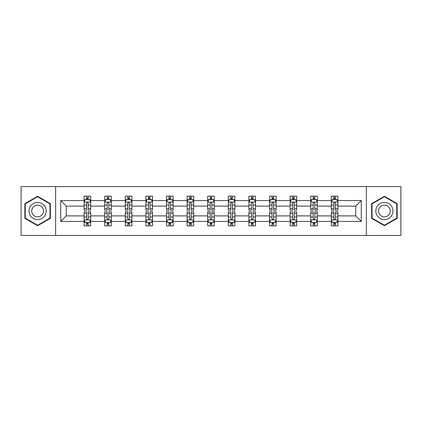 <?xml version="1.0" encoding="UTF-8"?>
<svg xmlns="http://www.w3.org/2000/svg" width="422" height="422" viewBox="0 0 422 422"><rect width="100%" height="100%" fill="white"/><g stroke="black" fill="none" stroke-linecap="round" stroke-linejoin="round"><path stroke-width="0.63" d="M366.365 235.429L400.9 235.429L400.9 186.571L366.365 186.571L366.365 235.429L55.635 235.429L55.635 186.571L21.1 186.571L21.1 235.429L55.635 235.429M337.906 221.434L337.906 215.885L355.735 215.885L361.285 221.434L337.906 221.434L337.906 225.854L335.4 225.854L335.4 222.489M366.365 186.571L55.635 186.571M331.307 221.434L317.307 221.434L317.307 215.885L331.307 215.885L331.307 225.854L337.906 225.854L337.906 222.331L336.666 222.331M317.307 221.434L317.307 225.854L314.796 225.854L314.796 222.489M310.703 221.434L296.708 221.434L296.708 215.885L310.703 215.885L310.703 225.854L317.307 225.854L317.307 222.331L316.067 222.331M296.708 221.434L296.708 225.854L294.197 225.854L294.197 222.489M290.104 221.434L276.104 221.434L276.104 215.885L290.104 215.885L290.104 225.854L296.708 225.854L296.708 222.331L295.463 222.331M276.104 221.434L276.104 225.854L273.593 225.854L273.593 222.489M269.5 221.434L255.505 221.434L255.505 215.885L269.5 215.885L269.5 225.854L276.104 225.854L276.104 222.331L274.864 222.331M255.505 221.434L255.505 225.854L252.994 225.854L252.994 222.489M248.901 221.434L234.901 221.434L234.901 215.885L248.901 215.885L248.901 225.854L255.505 225.854L255.505 222.331L254.26 222.331M234.901 221.434L234.901 225.854L232.395 225.854L232.395 222.489M228.302 221.434L214.302 221.434L214.302 215.885L228.302 215.885L228.302 225.854L234.901 225.854L234.901 222.331L233.661 222.331M214.302 221.434L214.302 225.854L211.791 225.854L211.791 222.489M207.698 221.434L193.698 221.434L193.698 215.885L207.698 215.885L207.698 225.854L214.302 225.854L214.302 222.331L213.063 222.331M193.698 221.434L193.698 225.854L191.192 225.854L191.192 222.489M187.099 221.434L173.099 221.434L173.099 215.885L187.099 215.885L187.099 225.854L193.698 225.854L193.698 222.331L192.458 222.331M173.099 221.434L173.099 225.854L170.588 225.854L170.588 222.489M166.495 221.434L152.5 221.434L152.5 215.885L166.495 215.885L166.495 225.854L173.099 225.854L173.099 222.331L171.859 222.331M152.5 221.434L152.5 225.854L149.989 225.854L149.989 222.489M145.896 221.434L131.896 221.434L131.896 215.885L145.896 215.885L145.896 225.854L152.5 225.854L152.5 222.331L151.255 222.331M131.896 221.434L131.896 225.854L129.39 225.854L129.39 222.489M125.292 221.434L111.297 221.434L111.297 215.885L125.292 215.885L125.292 225.854L131.896 225.854L131.896 222.331L130.656 222.331M111.297 221.434L111.297 225.854L108.786 225.854L108.786 222.489M104.693 221.434L90.693 221.434L90.693 215.885L104.693 215.885L104.693 225.854L111.297 225.854L111.297 222.331L110.052 222.331M90.693 221.434L90.693 225.854L88.187 225.854L88.187 222.489M84.094 221.434L60.715 221.434L60.715 200.566L84.094 200.566L84.094 206.115L66.265 206.115L66.265 215.885L84.094 215.885L84.094 225.854L90.693 225.854L90.693 222.331L89.453 222.331M85.334 199.669L84.094 199.669L84.094 196.146L84.094 200.566M84.094 196.146L90.693 196.146L90.693 200.566L104.693 200.566L104.693 196.146L111.297 196.146L111.297 200.566L125.292 200.566L125.292 196.146L131.896 196.146L131.896 200.566L145.896 200.566L145.896 196.146L152.5 196.146L152.5 200.566L166.495 200.566L166.495 196.146L173.099 196.146L173.099 200.566L187.099 200.566L187.099 196.146L193.698 196.146L193.698 200.566L207.698 200.566L207.698 196.146L214.302 196.146L214.302 200.566L228.302 200.566L228.302 196.146L234.901 196.146L234.901 200.566L248.901 200.566L248.901 196.146L255.505 196.146L255.505 200.566L269.5 200.566L269.5 196.146L276.104 196.146L276.104 200.566L290.104 200.566L290.104 196.146L296.708 196.146L296.708 200.566L310.703 200.566L310.703 196.146L317.307 196.146L317.307 200.566L331.307 200.566L331.307 196.146L337.906 196.146L337.906 200.566L361.285 200.566L361.285 221.434M331.307 200.566L331.307 206.115L317.307 206.115L317.307 200.566M310.703 200.566L310.703 206.115L296.708 206.115L296.708 200.566M290.104 200.566L290.104 206.115L276.104 206.115L276.104 200.566M269.5 200.566L269.5 206.115L255.505 206.115L255.505 200.566M248.901 200.566L248.901 206.115L234.901 206.115L234.901 200.566M228.302 200.566L228.302 206.115L214.302 206.115L214.302 200.566M207.698 200.566L207.698 206.115L193.698 206.115L193.698 200.566M187.099 200.566L187.099 206.115L173.099 206.115L173.099 200.566M166.495 200.566L166.495 206.115L152.5 206.115L152.5 200.566M145.896 200.566L145.896 206.115L131.896 206.115L131.896 200.566M125.292 200.566L125.292 206.115L111.297 206.115L111.297 200.566M104.693 200.566L104.693 206.115L90.693 206.115L90.693 200.566M60.715 200.566L66.265 206.115M355.735 215.885L355.735 206.115L337.906 206.115L337.906 200.566M333.813 199.442L335.4 199.442M313.214 199.442L314.796 199.442M292.61 199.442L294.197 199.442M272.011 199.442L273.593 199.442M251.412 199.442L252.994 199.442M230.808 199.442L232.395 199.442M210.209 199.442L211.791 199.442M189.605 199.442L191.192 199.442M169.006 199.442L170.588 199.442M148.407 199.442L149.989 199.442M127.803 199.442L129.39 199.442M107.204 199.442L108.786 199.442M86.6 199.442L88.187 199.442M86.6 222.558L88.187 222.558M107.204 222.558L108.786 222.558M127.803 222.558L129.39 222.558M148.407 222.558L149.989 222.558M169.006 222.558L170.588 222.558M189.605 222.558L191.192 222.558M210.209 222.558L211.791 222.558M230.808 222.558L232.395 222.558M251.412 222.558L252.994 222.558M272.011 222.558L273.593 222.558M292.61 222.558L294.197 222.558M313.214 222.558L314.796 222.558M333.813 222.558L335.4 222.558M66.265 215.885L60.715 221.434M361.285 200.566L355.735 206.115M50.35 203.641L37.605 196.283L24.861 203.641L24.861 218.359L37.605 225.717L50.35 218.359L50.35 203.641M371.65 203.641L371.65 218.359L384.395 225.717L397.139 218.359L397.139 203.641L384.395 196.283L371.65 203.641M88.187 197.86L86.6 197.86M84.094 208.552L84.094 210.209L86.6 210.209L86.6 208.552L84.094 208.552L84.094 206.115M90.693 206.115L90.693 210.209L88.187 210.209L88.187 203.14C87.66 202.127 87.132 202.127 86.6 203.14L86.6 208.552M89.453 199.669L90.693 199.669L90.693 196.146L88.187 196.146L90.693 196.146M90.693 202.154L89.374 199.511L85.413 199.511L84.094 202.154M86.6 199.511L86.6 196.146M88.187 196.146L88.187 199.511M86.6 224.14L88.187 224.14M90.693 213.448L90.693 211.791L88.187 211.791L88.187 213.448L90.693 213.448L90.693 215.885M84.094 215.885L84.094 211.791L86.6 211.791L86.6 218.86C87.127 219.873 87.655 219.873 88.187 218.86L88.187 213.448M85.334 222.331L84.094 222.331L84.094 225.854L86.6 225.854L86.6 222.489M84.094 219.846L85.413 222.489L89.374 222.489L90.693 219.846M108.786 197.86L107.204 197.86M105.933 199.669L104.693 199.669L104.693 196.146L107.204 196.146L104.693 196.146M104.693 208.552L104.693 210.209L107.204 210.209L107.204 208.552L104.693 208.552L104.693 206.115M111.297 206.115L111.297 210.209L108.786 210.209L108.786 203.14C108.259 202.127 107.731 202.127 107.204 203.14L107.204 208.552M110.052 199.669L111.297 199.669L111.297 196.146L108.786 196.146L111.297 196.146M111.297 202.154L109.973 199.511L106.012 199.511L104.693 202.154M107.204 199.511L107.204 196.146M108.786 196.146L108.786 199.511M129.39 197.86L127.803 197.86M126.537 199.669L125.292 199.669L125.292 196.146L127.803 196.146L125.292 196.146M125.292 208.552L125.292 210.209L127.803 210.209L127.803 208.552L125.292 208.552L125.292 206.115M131.896 206.115L131.896 210.209L129.39 210.209L129.39 203.14C128.863 202.127 128.33 202.127 127.803 203.14L127.803 208.552M130.656 199.669L131.896 199.669L131.896 196.146L129.39 196.146L131.896 196.146M131.896 202.154L130.577 199.511L126.616 199.511L125.292 202.154M127.803 199.511L127.803 196.146M129.39 196.146L129.39 199.511M107.204 224.14L108.786 224.14M111.297 213.448L111.297 211.791L108.786 211.791L108.786 213.448L111.297 213.448L111.297 215.885M104.693 215.885L104.693 211.791L107.204 211.791L107.204 218.86C107.731 219.873 108.259 219.873 108.786 218.86L108.786 213.448M105.933 222.331L104.693 222.331L104.693 225.854L107.204 225.854L107.204 222.489M104.693 219.846L106.012 222.489L109.973 222.489L111.297 219.846M127.803 224.14L129.39 224.14M131.896 213.448L131.896 211.791L129.39 211.791L129.39 213.448L131.896 213.448L131.896 215.885M125.292 215.885L125.292 211.791L127.803 211.791L127.803 218.86C128.33 219.873 128.858 219.873 129.39 218.86L129.39 213.448M126.537 222.331L125.292 222.331L125.292 225.854L127.803 225.854L127.803 222.489M125.292 219.846L126.616 222.489L130.577 222.489L131.896 219.846M30.173 206.706A8.582 8.582 0 0 0 33.317 218.432A8.582 8.582 0 0 0 45.043 215.294A8.582 8.582 0 0 0 41.899 203.568A8.582 8.582 0 0 0 30.173 206.706M32.52 208.062A5.876 5.876 0 0 0 34.667 216.09A5.876 5.876 0 0 0 42.696 213.938A5.876 5.876 0 0 0 40.544 205.91A5.876 5.876 0 0 0 32.52 208.062M49.954 203.873L49.954 218.127L37.605 225.258L25.262 218.127L25.262 203.873L37.605 196.742L49.954 203.873M376.957 206.706A8.582 8.582 0 0 0 380.101 218.432A8.582 8.582 0 0 0 391.827 215.294A8.582 8.582 0 0 0 388.683 203.568A8.582 8.582 0 0 0 376.957 206.706M379.304 208.062A5.876 5.876 0 0 0 381.456 216.09A5.876 5.876 0 0 0 389.48 213.938A5.876 5.876 0 0 0 387.333 205.91A5.876 5.876 0 0 0 379.304 208.062M396.738 203.873L396.738 218.127L384.395 225.258L372.046 218.127L372.046 203.873L384.395 196.742L396.738 203.873M149.989 197.86L148.407 197.86M147.136 199.669L145.896 199.669L145.896 196.146L148.407 196.146L145.896 196.146M145.896 208.552L145.896 210.209L148.407 210.209L148.407 208.552L145.896 208.552L145.896 206.115M152.5 206.115L152.5 210.209L149.989 210.209L149.989 203.14C149.462 202.127 148.934 202.127 148.407 203.14L148.407 208.552M151.255 199.669L152.5 199.669L152.5 196.146L149.989 196.146L152.5 196.146M152.5 202.154L151.176 199.511L147.215 199.511L145.896 202.154M148.407 199.511L148.407 196.146M149.989 196.146L149.989 199.511M148.407 224.14L149.989 224.14M152.5 213.448L152.5 211.791L149.989 211.791L149.989 213.448L152.5 213.448L152.5 215.885M145.896 215.885L145.896 211.791L148.407 211.791L148.407 218.86C148.934 219.873 149.462 219.873 149.989 218.86L149.989 213.448M147.136 222.331L145.896 222.331L145.896 225.854L148.407 225.854L148.407 222.489M145.896 219.846L147.215 222.489L151.176 222.489L152.5 219.846M170.588 197.86L169.006 197.86M167.74 199.669L166.495 199.669L166.495 196.146L169.006 196.146L166.495 196.146M166.495 208.552L166.495 210.209L169.006 210.209L169.006 208.552L166.495 208.552L166.495 206.115M173.099 206.115L173.099 210.209L170.588 210.209L170.588 203.14C170.061 202.127 169.533 202.127 169.006 203.14L169.006 208.552M171.859 199.669L173.099 199.669L173.099 196.146L170.588 196.146L173.099 196.146M173.099 202.154L171.78 199.511L167.819 199.511L166.495 202.154M169.006 199.511L169.006 196.146M170.588 196.146L170.588 199.511M169.006 224.14L170.588 224.14M173.099 213.448L173.099 211.791L170.588 211.791L170.588 213.448L173.099 213.448L173.099 215.885M166.495 215.885L166.495 211.791L169.006 211.791L169.006 218.86C169.533 219.873 170.061 219.873 170.588 218.86L170.588 213.448M167.74 222.331L166.495 222.331L166.495 225.854L169.006 225.854L169.006 222.489M166.495 219.846L167.819 222.489L171.78 222.489L173.099 219.846M191.192 197.86L189.605 197.86M188.339 199.669L187.099 199.669L187.099 196.146L189.605 196.146L187.099 196.146M187.099 208.552L187.099 210.209L189.605 210.209L189.605 208.552L187.099 208.552L187.099 206.115M193.698 206.115L193.698 210.209L191.192 210.209L191.192 203.14C190.665 202.127 190.137 202.127 189.605 203.14L189.605 208.552M192.458 199.669L193.698 199.669L193.698 196.146L191.192 196.146L193.698 196.146M193.698 202.154L192.379 199.511L188.418 199.511L187.099 202.154M189.605 199.511L189.605 196.146M191.192 196.146L191.192 199.511M189.605 224.14L191.192 224.14M193.698 213.448L193.698 211.791L191.192 211.791L191.192 213.448L193.698 213.448L193.698 215.885M187.099 215.885L187.099 211.791L189.605 211.791L189.605 218.86C190.132 219.873 190.665 219.873 191.192 218.86L191.192 213.448M188.339 222.331L187.099 222.331L187.099 225.854L189.605 225.854L189.605 222.489M187.099 219.846L188.418 222.489L192.379 222.489L193.698 219.846M211.791 197.86L210.209 197.86M208.937 199.669L207.698 199.669L207.698 196.146L210.209 196.146L207.698 196.146M207.698 208.552L207.698 210.209L210.209 210.209L210.209 208.552L207.698 208.552L207.698 206.115M214.302 206.115L214.302 210.209L211.791 210.209L211.791 203.14C211.264 202.127 210.736 202.127 210.209 203.14L210.209 208.552M213.063 199.669L214.302 199.669L214.302 196.146L211.791 196.146L214.302 196.146M214.302 202.154L212.983 199.511L209.017 199.511L207.698 202.154M210.209 199.511L210.209 196.146M211.791 196.146L211.791 199.511M210.209 224.14L211.791 224.14M214.302 213.448L214.302 211.791L211.791 211.791L211.791 213.448L214.302 213.448L214.302 215.885M207.698 215.885L207.698 211.791L210.209 211.791L210.209 218.86C210.736 219.873 211.264 219.873 211.791 218.86L211.791 213.448M208.937 222.331L207.698 222.331L207.698 225.854L210.209 225.854L210.209 222.489M207.698 219.846L209.017 222.489L212.983 222.489L214.302 219.846M232.395 197.86L230.808 197.86M229.542 199.669L228.302 199.669L228.302 196.146L230.808 196.146L228.302 196.146M228.302 208.552L228.302 210.209L230.808 210.209L230.808 208.552L228.302 208.552L228.302 206.115M234.901 206.115L234.901 210.209L232.395 210.209L232.395 203.14C231.868 202.127 231.335 202.127 230.808 203.14L230.808 208.552M233.661 199.669L234.901 199.669L234.901 196.146L232.395 196.146L234.901 196.146M234.901 202.154L233.582 199.511L229.621 199.511L228.302 202.154M230.808 199.511L230.808 196.146M232.395 196.146L232.395 199.511M230.808 224.14L232.395 224.14M234.901 213.448L234.901 211.791L232.395 211.791L232.395 213.448L234.901 213.448L234.901 215.885M228.302 215.885L228.302 211.791L230.808 211.791L230.808 218.86C231.335 219.873 231.863 219.873 232.395 218.86L232.395 213.448M229.542 222.331L228.302 222.331L228.302 225.854L230.808 225.854L230.808 222.489M228.302 219.846L229.621 222.489L233.582 222.489L234.901 219.846M252.994 197.86L251.412 197.86M250.14 199.669L248.901 199.669L248.901 196.146L251.412 196.146L248.901 196.146M248.901 208.552L248.901 210.209L251.412 210.209L251.412 208.552L248.901 208.552L248.901 206.115M255.505 206.115L255.505 210.209L252.994 210.209L252.994 203.14C252.467 202.127 251.939 202.127 251.412 203.14L251.412 208.552M254.26 199.669L255.505 199.669L255.505 196.146L252.994 196.146L255.505 196.146M255.505 202.154L254.181 199.511L250.22 199.511L248.901 202.154M251.412 199.511L251.412 196.146M252.994 196.146L252.994 199.511M251.412 224.14L252.994 224.14M255.505 213.448L255.505 211.791L252.994 211.791L252.994 213.448L255.505 213.448L255.505 215.885M248.901 215.885L248.901 211.791L251.412 211.791L251.412 218.86C251.939 219.873 252.467 219.873 252.994 218.86L252.994 213.448M250.14 222.331L248.901 222.331L248.901 225.854L251.412 225.854L251.412 222.489M248.901 219.846L250.22 222.489L254.181 222.489L255.505 219.846M273.593 197.86L272.011 197.86M270.745 199.669L269.5 199.669L269.5 196.146L272.011 196.146L269.5 196.146M269.5 208.552L269.5 210.209L272.011 210.209L272.011 208.552L269.5 208.552L269.5 206.115M276.104 206.115L276.104 210.209L273.593 210.209L273.593 203.14C273.066 202.127 272.538 202.127 272.011 203.14L272.011 208.552M274.864 199.669L276.104 199.669L276.104 196.146L273.593 196.146L276.104 196.146M276.104 202.154L274.785 199.511L270.824 199.511L269.5 202.154M272.011 199.511L272.011 196.146M273.593 196.146L273.593 199.511M272.011 224.14L273.593 224.14M276.104 213.448L276.104 211.791L273.593 211.791L273.593 213.448L276.104 213.448L276.104 215.885M269.5 215.885L269.5 211.791L272.011 211.791L272.011 218.86C272.538 219.873 273.066 219.873 273.593 218.86L273.593 213.448M270.745 222.331L269.5 222.331L269.5 225.854L272.011 225.854L272.011 222.489M269.5 219.846L270.824 222.489L274.785 222.489L276.104 219.846M294.197 197.86L292.61 197.86M291.344 199.669L290.104 199.669L290.104 196.146L292.61 196.146L290.104 196.146M290.104 208.552L290.104 210.209L292.61 210.209L292.61 208.552L290.104 208.552L290.104 206.115M296.708 206.115L296.708 210.209L294.197 210.209L294.197 203.14C293.67 202.127 293.142 202.127 292.61 203.14L292.61 208.552M295.463 199.669L296.708 199.669L296.708 196.146L294.197 196.146L296.708 196.146M296.708 202.154L295.384 199.511L291.423 199.511L290.104 202.154M292.61 199.511L292.61 196.146M294.197 196.146L294.197 199.511M292.61 224.14L294.197 224.14M296.708 213.448L296.708 211.791L294.197 211.791L294.197 213.448L296.708 213.448L296.708 215.885M290.104 215.885L290.104 211.791L292.61 211.791L292.61 218.86C293.137 219.873 293.67 219.873 294.197 218.86L294.197 213.448M291.344 222.331L290.104 222.331L290.104 225.854L292.61 225.854L292.61 222.489M290.104 219.846L291.423 222.489L295.384 222.489L296.708 219.846M314.796 197.86L313.214 197.86M311.948 199.669L310.703 199.669L310.703 196.146L313.214 196.146L310.703 196.146M310.703 208.552L310.703 210.209L313.214 210.209L313.214 208.552L310.703 208.552L310.703 206.115M317.307 206.115L317.307 210.209L314.796 210.209L314.796 203.14C314.269 202.127 313.741 202.127 313.214 203.14L313.214 208.552M316.067 199.669L317.307 199.669L317.307 196.146L314.796 196.146L317.307 196.146M317.307 202.154L315.988 199.511L312.027 199.511L310.703 202.154M313.214 199.511L313.214 196.146M314.796 196.146L314.796 199.511M313.214 224.14L314.796 224.14M317.307 213.448L317.307 211.791L314.796 211.791L314.796 213.448L317.307 213.448L317.307 215.885M310.703 215.885L310.703 211.791L313.214 211.791L313.214 218.86C313.741 219.873 314.269 219.873 314.796 218.86L314.796 213.448M311.948 222.331L310.703 222.331L310.703 225.854L313.214 225.854L313.214 222.489M310.703 219.846L312.027 222.489L315.988 222.489L317.307 219.846M335.4 197.86L333.813 197.86M332.547 199.669L331.307 199.669L331.307 196.146L333.813 196.146L331.307 196.146M331.307 208.552L331.307 210.209L333.813 210.209L333.813 208.552L331.307 208.552L331.307 206.115M337.906 206.115L337.906 210.209L335.4 210.209L335.4 203.14C334.873 202.127 334.345 202.127 333.813 203.14L333.813 208.552M336.666 199.669L337.906 199.669L337.906 196.146L335.4 196.146L337.906 196.146M337.906 202.154L336.587 199.511L332.626 199.511L331.307 202.154M333.813 199.511L333.813 196.146M335.4 196.146L335.4 199.511M333.813 224.14L335.4 224.14M337.906 213.448L337.906 211.791L335.4 211.791L335.4 213.448L337.906 213.448L337.906 215.885M331.307 215.885L331.307 211.791L333.813 211.791L333.813 218.86C334.34 219.873 334.868 219.873 335.4 218.86L335.4 213.448M332.547 222.331L331.307 222.331L331.307 225.854L333.813 225.854L333.813 222.489M331.307 219.846L332.626 222.489L336.587 222.489L337.906 219.846M90.661 202.085L84.126 202.085M90.693 208.552L88.187 208.552M86.6 205.013L84.094 205.013M90.693 205.013L88.187 205.013M88.187 198.699L86.6 198.699M84.126 219.915L90.661 219.915M84.094 213.448L86.6 213.448M88.187 216.987L90.693 216.987M84.094 216.987L86.6 216.987M86.6 223.301L88.187 223.301M111.26 202.085L104.725 202.085M111.297 208.552L108.786 208.552M107.204 205.013L104.693 205.013M111.297 205.013L108.786 205.013M108.786 198.699L107.204 198.699M131.864 202.085L125.329 202.085M131.896 208.552L129.39 208.552M127.803 205.013L125.292 205.013M131.896 205.013L129.39 205.013M129.39 198.699L127.803 198.699M104.725 219.915L111.26 219.915M104.693 213.448L107.204 213.448M108.786 216.987L111.297 216.987M104.693 216.987L107.204 216.987M107.204 223.301L108.786 223.301M125.329 219.915L131.864 219.915M125.292 213.448L127.803 213.448M129.39 216.987L131.896 216.987M125.292 216.987L127.803 216.987M127.803 223.301L129.39 223.301M152.463 202.085L145.928 202.085M152.5 208.552L149.989 208.552M148.407 205.013L145.896 205.013M152.5 205.013L149.989 205.013M149.989 198.699L148.407 198.699M145.928 219.915L152.463 219.915M145.896 213.448L148.407 213.448M149.989 216.987L152.5 216.987M145.896 216.987L148.407 216.987M148.407 223.301L149.989 223.301M173.067 202.085L166.532 202.085M173.099 208.552L170.588 208.552M169.006 205.013L166.495 205.013M173.099 205.013L170.588 205.013M170.588 198.699L169.006 198.699M166.532 219.915L173.067 219.915M166.495 213.448L169.006 213.448M170.588 216.987L173.099 216.987M166.495 216.987L169.006 216.987M169.006 223.301L170.588 223.301M193.666 202.085L187.131 202.085M193.698 208.552L191.192 208.552M189.605 205.013L187.099 205.013M193.698 205.013L191.192 205.013M191.192 198.699L189.605 198.699M187.131 219.915L193.666 219.915M187.099 213.448L189.605 213.448M191.192 216.987L193.698 216.987M187.099 216.987L189.605 216.987M189.605 223.301L191.192 223.301M214.27 202.085L207.73 202.085M214.302 208.552L211.791 208.552M210.209 205.013L207.698 205.013M214.302 205.013L211.791 205.013M211.791 198.699L210.209 198.699M207.73 219.915L214.27 219.915M207.698 213.448L210.209 213.448M211.791 216.987L214.302 216.987M207.698 216.987L210.209 216.987M210.209 223.301L211.791 223.301M234.869 202.085L228.334 202.085M234.901 208.552L232.395 208.552M230.808 205.013L228.302 205.013M234.901 205.013L232.395 205.013M232.395 198.699L230.808 198.699M228.334 219.915L234.869 219.915M228.302 213.448L230.808 213.448M232.395 216.987L234.901 216.987M228.302 216.987L230.808 216.987M230.808 223.301L232.395 223.301M255.468 202.085L248.933 202.085M255.505 208.552L252.994 208.552M251.412 205.013L248.901 205.013M255.505 205.013L252.994 205.013M252.994 198.699L251.412 198.699M248.933 219.915L255.468 219.915M248.901 213.448L251.412 213.448M252.994 216.987L255.505 216.987M248.901 216.987L251.412 216.987M251.412 223.301L252.994 223.301M276.072 202.085L269.537 202.085M276.104 208.552L273.593 208.552M272.011 205.013L269.5 205.013M276.104 205.013L273.593 205.013M273.593 198.699L272.011 198.699M269.537 219.915L276.072 219.915M269.5 213.448L272.011 213.448M273.593 216.987L276.104 216.987M269.5 216.987L272.011 216.987M272.011 223.301L273.593 223.301M296.671 202.085L290.136 202.085M296.708 208.552L294.197 208.552M292.61 205.013L290.104 205.013M296.708 205.013L294.197 205.013M294.197 198.699L292.61 198.699M290.136 219.915L296.671 219.915M290.104 213.448L292.61 213.448M294.197 216.987L296.708 216.987M290.104 216.987L292.61 216.987M292.61 223.301L294.197 223.301M317.275 202.085L310.74 202.085M317.307 208.552L314.796 208.552M313.214 205.013L310.703 205.013M317.307 205.013L314.796 205.013M314.796 198.699L313.214 198.699M310.74 219.915L317.275 219.915M310.703 213.448L313.214 213.448M314.796 216.987L317.307 216.987M310.703 216.987L313.214 216.987M313.214 223.301L314.796 223.301M337.874 202.085L331.339 202.085M337.906 208.552L335.4 208.552M333.813 205.013L331.307 205.013M337.906 205.013L335.4 205.013M335.4 198.699L333.813 198.699M331.339 219.915L337.874 219.915M331.307 213.448L333.813 213.448M335.4 216.987L337.906 216.987M331.307 216.987L333.813 216.987M333.813 223.301L335.4 223.301"/></g></svg>
